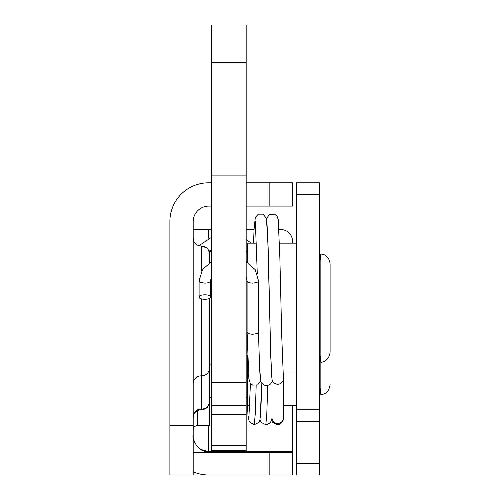<?xml version="1.0" encoding="UTF-8"?>
<svg xmlns="http://www.w3.org/2000/svg" width="500" height="500" viewBox="0 0 500 500"><rect width="100%" height="100%" fill="white"/><g stroke="black" fill="none" stroke-linecap="round" stroke-linejoin="round"><path stroke-width="0.75" d="M247.725 354.925L247.725 405.475L249.681 405.475M320.85 394.694L319.719 385.544L319.719 263.087L320.85 253.944L320.85 394.694L323.581 394.062C324.644 393.462 328.744 392.938 330.106 384.588M209.419 298.4L209.419 401.95L209.419 364.894L211.369 364.894M256.45 243.156L247.725 243.156L247.725 262.494M208.688 250.5L209.419 253.806L209.419 251.275L211.369 251.275M266.887 221.031L268.163 248.169L269.781 314.294C270.512 349.075 271.269 370.756 272.05 379.344A5.713 5.625 -0 0 0 277.725 384.231A5.713 5.625 -0 0 0 283.438 378.606L283.438 417.806A5.713 5.625 180 0 1 277.725 423.431A5.713 5.625 180 0 1 272.013 417.806L272.013 414.85M210.531 297.038C210.875 294.062 198.75 294.069 199.1 297.038C198.75 300.006 210.881 300.006 210.531 297.038L210.531 280.844C210.194 282.244 208.287 283.006 204.819 283.144L200.856 282.5L199.587 281.775L199.1 280.844L199.1 297.038M260.319 378.225C259.8 374.656 259.2 359.231 258.525 331.944L258.038 332.881L256.769 333.612L252.812 334.25C249.338 334.119 247.438 333.35 247.1 331.95L248.863 378.713L250.15 383.025L252.644 385.112L257.706 384.881L260.706 380.675M246.169 276.85L247.1 280.844C247.438 282.244 249.344 283.012 252.812 283.144L256.775 282.5L258.038 281.775L258.525 280.844L258.525 326.644M283.438 378.606A5.713 5.625 -0 0 0 283.356 377.675M272.013 414.969L272.013 379.012M211.369 414.444L246.169 414.444L246.169 405.475L211.369 405.444L211.369 451.706M211.369 382.762L211.369 405.444L246.169 405.444L246.169 25L211.369 25L211.369 382.762L246.169 382.762M211.369 450.3L246.169 450.3L246.169 445.394L211.369 445.394M246.169 414.444L246.169 445.394M246.169 450.3L246.169 451.706M208.769 475L169.894 475L169.894 425.656L193.188 425.656L193.188 436.306C191.663 435.406 195.987 452.562 208.769 451.706L292.525 451.706L292.525 475L269.156 475L269.156 452.537L292.525 452.537M211.369 182.8L208.588 182.8A38.694 38.694 0 0 0 169.894 221.494L169.894 425.656M211.369 206.094L208.769 206.094A15.581 15.581 0 0 0 193.188 221.681L193.188 425.656M193.419 240.094L193.188 238.225C193.612 242.919 196.213 245.519 200.981 246.012L197.181 245.025L194.344 242.306M211.369 397.362L209.419 397.362L209.419 425.644L197.244 425.644C194.806 425.863 193.45 427.219 193.188 429.706M206.769 247.95L201.631 246.012C206.406 246.519 209 249.119 209.419 253.806L209.419 262.781M200.981 272.281L200.981 246.012L201.631 246.012L201.631 270.981M193.188 471.806A38.694 38.694 0 0 0 208.588 475L269.156 475M292.525 182.8L292.525 206.094L269.156 206.094L269.156 182.8L292.525 182.8M246.169 206.094L269.156 206.094M246.169 182.8L269.156 182.8M292.525 243.156L292.525 241.238A11.688 11.688 0 0 0 280.837 229.55L278.925 229.55M292.525 405.475L292.525 451.706M193.188 436.119L193.188 475M208.769 425.644L208.769 451.706L200.562 449.363M194.887 443.156L193.312 438.1M193.188 229.55L211.369 229.55M246.169 229.55L254.056 229.55M296.425 421.475L319.538 421.475L319.538 182.8L296.425 182.8L296.425 474.975L319.538 474.975L319.538 463.288L296.425 463.288M319.538 421.475L319.538 463.288M247.131 397.362L248 415.65L249.319 421.887L254.281 424.706L255.231 414.188L256.181 385.45M260.062 419.756L261.262 422.456L265.837 424.706L266.788 414.256L267.738 385.456M271.619 419.738L272.825 422.45L277.4 424.694C279.794 425.213 281.788 423.162 283.381 418.544C283.306 421.731 281.306 423.781 277.4 424.694L277.725 423.431M211.369 175.894L246.169 175.894M211.369 62.488L246.169 62.488M197.244 410.694L197.244 425.644M209.419 368.137A7.794 7.713 180 0 1 201.631 375.85L201.631 298.95M209.419 401.331A7.794 7.713 180 0 1 201.631 409.05L201.631 375.85L200.981 375.85L200.981 409.05L201.631 409.05L201.631 409.738C206.363 409.275 208.956 406.681 209.419 401.95M193.188 416.763A7.794 7.713 0 0 1 200.981 409.05L200.981 409.738C196.25 410.2 193.65 412.8 193.188 417.531M200.981 298.744L200.981 375.85A7.794 7.713 0 0 0 193.188 383.562M193.188 452.537L269.156 452.537L269.156 451.706M208.769 229.55L208.769 238.269M319.538 194.488L296.425 194.488M319.538 409.787L296.425 409.787M283.438 405.475L296.425 405.475M246.169 397.362L247.725 397.362M247.725 373.013L248.444 373.013M283.006 373.013L296.425 373.013M279.438 243.156L296.425 243.156M319.719 353.081L320.85 362.225C322.006 362.537 329.131 360.906 330.106 352.119L330.106 264.05C329.475 256.775 324.137 254.575 323.725 254.625L320.85 253.944M246.169 364.894L247.725 364.894M246.169 251.275L247.725 251.275M251.2 243.156L246.169 239.5M250.438 383.419L248.906 417.269M261.994 383.419L260.456 417.287L261.994 383.419M254.281 424.706L258.863 422.463L259.981 420.087L261.869 383.263M265.837 424.706C269.956 423.9 272.013 421.3 272.006 416.9M211.369 237.419L198.9 245.731M211.369 249.613L209.013 251.325M258.525 280.844L255.2 269.637L246.169 261.65M211.369 277.044L210.531 280.844M211.369 261.694L202.444 269.613L199.1 280.844M247.1 280.844L247.1 331.95M258.525 331.95L258.525 326.6M253.544 243.156L254.069 229.262L255.331 217.3L258.344 214.163L263.087 214.163L266.444 218.375L267.881 243.094L270.806 357.644L271.869 378.194M255.325 220.994L257.288 273.844M283.387 377.906L281.737 335.988L279.869 257.925L278.212 219.544L277.062 216.244L274.575 214.15L269.513 214.381L266.494 218.588M258.519 326.637C259.044 358.375 259.919 376.838 261.144 382.025L264.194 385.112C268.275 385.988 270.9 384.756 272.062 381.438M201.631 409.738L200.981 409.738"/></g></svg>

